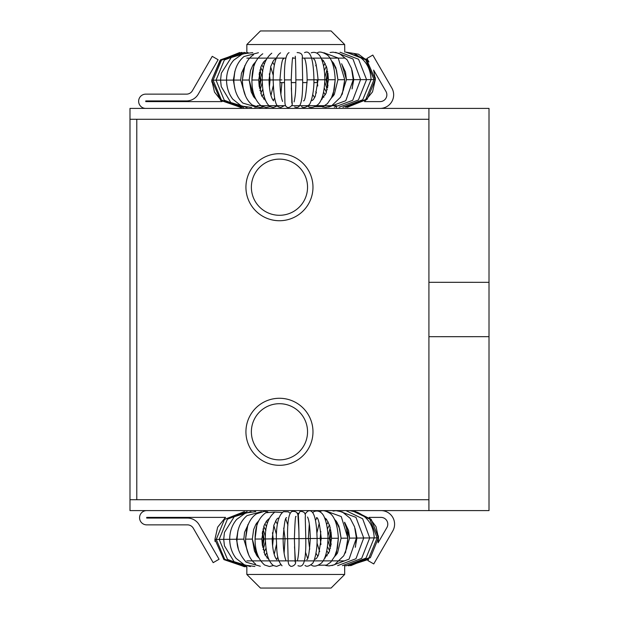 <?xml version="1.0" encoding="UTF-8"?>
<svg xmlns="http://www.w3.org/2000/svg" width="619" height="619" viewBox="0 0 619 619"><rect width="100%" height="100%" fill="white"/><g stroke="black" fill="none" stroke-linecap="round" stroke-linejoin="round"><path stroke-width="0.93" d="M225.587 517.391L146.703 517.391L146.703 518.072L187.441 518.072A13.587 13.587 0 0 1 199.202 524.866L219.064 559.259L213.176 562.656L193.321 528.262A6.794 6.794 0 0 0 187.441 524.866L146.703 524.866A7.134 7.134 0 0 1 139.569 517.732A7.134 7.134 0 0 1 146.703 510.598M355.252 547.343L356.931 538.058L378.495 537.849L376.004 526.63L369.179 517.391L381.002 517.391A6.794 6.794 0 0 1 386.883 527.581L378.093 542.809M381.002 510.598A13.587 13.587 0 0 1 392.771 530.978L373.744 563.932L367.864 560.535L368.568 559.313M145.767 108.402A7.134 7.134 0 0 1 138.641 101.268A7.134 7.134 0 0 1 145.767 94.134L186.505 94.134A6.794 6.794 0 0 0 192.385 90.738L212.24 56.344L218.128 59.741L198.266 94.134A13.587 13.587 0 0 1 186.505 100.928L145.767 100.928L145.767 101.609L222.043 101.609L214.483 92.053L211.76 80.168L213.083 80.16L221.393 99.984L241.062 107.621M380.066 108.402A13.587 13.587 0 0 0 391.835 88.022L372.808 55.068L366.928 58.465L368.939 61.962L358.509 54.209L345.696 52.12L358.509 54.209L368.939 61.962L358.509 54.209L345.696 52.12L358.509 54.209L368.939 61.962L358.509 54.209L345.696 52.12L358.509 54.209L368.939 61.962L358.509 54.209L345.696 52.12L358.509 54.209L368.939 61.962L358.509 54.209L345.696 52.12L358.509 54.209L368.939 61.962L358.509 54.209L345.696 52.12L358.509 54.209L368.939 61.962L358.509 54.209L345.696 52.12L358.509 54.209L368.939 61.962L358.509 54.209L345.696 52.12L358.509 54.209L368.939 61.962L358.509 54.209L345.696 52.12L358.509 54.209L368.939 61.962L358.509 54.209L345.696 52.12L358.509 54.209L368.939 61.962L358.509 54.209L345.696 52.12L358.509 54.209L368.939 61.962L358.509 54.209L345.696 52.12L358.509 54.209L368.939 61.962L358.509 54.209L345.696 52.12L358.509 54.209L368.939 61.962L358.509 54.209L345.696 52.12L358.509 54.209L368.939 61.962L358.509 54.209L345.696 52.12L358.509 54.209L368.939 61.962L358.509 54.209L345.696 52.12L358.509 54.209L368.939 61.962L358.509 54.209L345.696 52.12L358.509 54.209L368.939 61.962L358.509 54.209L345.696 52.12L358.509 54.209L368.939 61.962L358.509 54.209L345.696 52.12L358.509 54.209L368.939 61.962L358.509 54.209L345.696 52.12L366.487 59.37L375.346 79.588L374.031 79.588L365.721 59.764L346.044 52.128M364.498 101.609L380.066 101.609A6.794 6.794 0 0 0 385.947 91.419L373.636 70.094L375.346 79.588L373.636 70.094L375.346 79.588L373.636 70.094L375.346 79.588L373.636 70.094L375.346 79.588L373.636 70.094L375.346 79.588L373.636 70.094L375.346 79.588L373.636 70.094L375.346 79.588L373.636 70.094L375.346 79.588L373.636 70.094L375.346 79.588L373.636 70.094L375.346 79.588L373.636 70.094L375.346 79.588L373.636 70.094L375.346 79.588L373.636 70.094L375.346 79.588L373.636 70.094L375.346 79.588L373.636 70.094L375.346 79.588L373.636 70.094L375.346 79.588L373.636 70.094L375.346 79.588L373.636 70.094L375.346 79.588L373.636 70.094L375.346 79.588L373.636 70.094L375.346 79.588L366.487 59.37L345.696 52.12L366.487 59.37L375.346 79.588L366.487 59.37L345.696 52.12L366.487 59.37L375.346 79.588L367.113 99.334L347.329 107.257M279.455 403.704A28.087 28.087 0 0 1 303.782 445.835A28.087 28.087 0 0 1 255.136 445.835A28.087 28.087 0 0 1 279.455 403.704M279.455 398.272A33.519 33.519 0 0 0 250.424 448.551A33.519 33.519 0 0 0 308.486 448.551A33.519 33.519 0 0 0 279.455 398.272M136.784 499.726L136.784 119.274L129.99 119.274L129.99 499.726L428.921 499.726L428.921 510.598L129.99 510.598L129.99 499.726M129.99 119.274L129.99 108.402L428.921 108.402L428.921 499.726M428.921 119.274L136.784 119.274M279.455 153.69A33.519 33.519 0 0 0 250.424 203.968A33.519 33.519 0 0 0 308.486 203.968A33.519 33.519 0 0 0 279.455 153.69M279.455 159.122A28.087 28.087 0 0 1 303.782 201.252A28.087 28.087 0 0 1 255.136 201.252A28.087 28.087 0 0 1 279.455 159.122M260.437 30.95L246.842 44.537L344.675 44.537L331.088 30.95L260.437 30.95M246.842 58.124L285.908 58.124M292.911 58.124L295.41 58.124M302.211 58.124L344.675 58.124M246.842 52.483L246.842 44.537M344.768 52.112L344.675 44.537M257.14 105.687L285.591 105.687M291.611 105.687L336.527 105.687M254.997 108.402L254.997 107.551M336.527 108.402L336.527 107.296M260.437 588.05L246.842 574.463L260.437 588.05L331.088 588.05L344.675 574.463L246.842 574.463L246.842 566.671L246.842 574.463M246.842 560.876L288.214 560.876M289.174 560.876L294.629 560.876M295.023 560.876L344.675 560.876M344.675 565.758L344.675 574.463M297.159 513.313L298.273 513.313M304.749 513.313L305.384 513.313M254.997 510.598L254.997 511.573M428.921 108.402L489.01 108.402L489.01 510.598L428.921 510.598M489.01 336.674L428.921 336.682M428.921 282.318L489.01 282.326M317.756 85.979L317.044 79.789L327.033 79.758L327.977 85.879M291.843 103.187L291.247 79.882L284.454 79.905L284.887 101.384C284.887 104.634 285.568 106.522 286.93 107.041C287.696 108.712 293.182 106.089 292.183 103.141L291.317 88.014M280.871 94.405L281.885 82.621M271.114 94.746L273.304 85.584M269.412 87.062L270.062 79.959L269.358 73.769M273.265 75.325L270.658 66.806M320.944 544.604L320.193 538.422L320.797 531.311M319.683 551.575L317.021 543.072M317.88 556.311L315.984 553.224M309.724 549.192L308.355 538.538L309.299 524.038M307.581 558.206L305.461 552.094M295.433 560.876L294.52 546.809M284.113 553.254L285.057 538.762L283.688 528.108M274.356 553.657L276.492 544.48M272.608 545.989L273.211 538.878L272.468 532.696M316.92 532.812L319.249 523.148M298.892 530.491L297.932 515.379L300.083 511.333C304.238 511.441 305.956 513.36 305.244 517.089L305.801 538.561L330.182 538.321L331.165 544.441M287.951 525.206L285.831 519.086M276.391 534.228L274.225 526.784M317.191 82.582L313.91 82.582M307.117 82.582L302.645 82.582M295.851 82.582L291.263 82.582M284.469 82.582L279.997 82.582M280.005 82.621L284.469 82.621M291.263 82.621L295.851 82.621M302.645 82.621L307.109 82.621M313.91 82.621L317.199 82.621M352.041 88.935L353.782 79.658L374.031 79.588L365.69 99.52L345.681 107.249M259.152 86.474L260.127 79.99L259.129 73.87M259.152 73.754L260.127 79.99L281.908 79.913M216.062 80.153L213.083 80.16L221.416 60.229L241.433 52.499M341.572 95.171L346.454 79.689L353.248 79.665L345.797 100.696L328.674 107.033M303.48 100.866C304.896 101.392 306.119 94.382 307.148 79.828L317.044 79.789M331.242 98.243L334.299 94.452L337.935 79.719L344.729 79.696L343.506 89.685L340.527 97.245L331.15 106.251L325.718 107.342L322.267 106.87M321.044 100.03L326.058 93.245L328.41 79.75L335.204 79.727L334.221 89.569L331.529 97.67L327.412 103.628L323.172 106.538L315.241 106.6M294.102 101.895C295.34 96.928 295.928 89.585 295.859 79.866L302.652 79.843C302.892 107.737 298.83 108.402 294.636 106.955M270.093 106.6L266.139 107.551L261.311 106.035C254.974 100.495 251.84 91.821 251.91 80.021L258.703 79.998L261.032 66.558L263.57 61.97L266.069 59.718M263.23 107.01L259.779 107.574L252.243 104.99C245.998 99.883 242.71 91.573 242.377 80.052L249.178 80.029L250.533 70.527L252.8 65.32L255.871 61.505M257.009 107.257L242.857 103.087C237.1 97.578 234.098 89.91 233.858 80.083L240.659 80.06L241.472 73.189L245.534 64.577M244.188 52.522L224.364 59.997L216.031 80.153L233.324 80.091L235.065 70.821M262.34 545.463L263.284 538.979L262.247 532.858M262.263 532.75L263.284 538.979L305.801 538.561C306.212 566.455 302.157 567.143 297.956 565.72M244.737 566.733L223.908 559.607L214.917 539.451L223.908 559.607L244.737 566.733L223.908 559.607L214.917 539.451L223.908 559.607L244.737 566.733L223.908 559.607L214.917 539.451L223.908 559.607L244.737 566.733L223.908 559.607L214.917 539.451L223.908 559.607L244.737 566.733L223.908 559.607L214.917 539.451L223.908 559.607L244.737 566.733L223.908 559.607L214.917 539.451L223.908 559.607L244.737 566.733L223.908 559.607L214.917 539.451L223.908 559.607L244.737 566.733L223.908 559.607L214.917 539.451L223.908 559.607L244.737 566.733L223.908 559.607L214.917 539.451L223.908 559.607L244.737 566.733L223.908 559.607L214.917 539.451L223.908 559.607L244.737 566.733L223.908 559.607L214.917 539.451L223.908 559.607L244.737 566.733L223.908 559.607L214.917 539.451L223.908 559.607L244.737 566.733L223.908 559.607L214.917 539.451L223.908 559.607L244.737 566.733L223.908 559.607L214.917 539.451L223.908 559.607L244.737 566.733L223.908 559.607L214.917 539.451L223.908 559.607L244.737 566.733L223.908 559.607L214.917 539.451L223.908 559.607L244.737 566.733L223.908 559.607L214.917 539.451L223.908 559.607L244.737 566.733L223.908 559.607L214.917 539.451L223.908 559.607L244.737 566.733L223.908 559.607L214.917 539.451L223.908 559.607L244.737 566.733L223.908 559.607L214.917 539.451L223.908 559.607L244.737 566.733L223.908 559.607L214.917 539.451L223.908 559.607L244.737 566.733L223.908 559.607L214.917 539.451L223.908 559.607L244.737 566.733L223.908 559.607L214.917 539.451L216.24 539.435L224.666 559.212L244.389 566.725M247.167 511.611L227.39 519.209L219.188 539.412L216.24 539.435L224.449 519.457L244.412 511.604M344.822 553.649L349.603 538.128L356.397 538.066L349.077 559.143L331.993 565.588M334.5 556.783L337.541 552.968L341.084 538.213L347.878 538.151L346.71 548.14L343.785 555.723L334.461 564.791L329.037 565.913L325.586 565.464M324.317 558.632L329.293 551.815L331.56 538.306L338.353 538.244L337.432 548.086L334.786 556.202L330.716 562.191L326.484 565.132L318.561 565.24M273.412 565.518L269.466 566.501L264.623 565.015C258.255 559.506 255.067 550.856 255.059 539.056L261.852 538.994L264.096 525.539L266.611 520.935L269.095 518.66M255.546 564.017C249.271 558.957 245.936 550.67 245.534 539.149L252.328 539.087L253.628 529.57L255.856 524.355L258.904 520.517M260.328 566.261L246.153 562.184C239.63 554.732 236.582 547.088 237.015 539.234L243.809 539.164L244.582 532.286L248.59 523.651M246.842 566.671L227.529 559.429L219.188 539.412L236.481 539.242L238.16 529.957M332.952 94.196L333.896 95.109M333.873 95.14L332.937 94.243M327.962 85.995L326.979 79.758L327.962 73.274M334.098 64.012L333.076 64.972M327.985 73.444L327.033 79.758L327.985 73.46M375.269 77.592L375.346 79.588L366.487 59.37L345.696 52.12M334.02 63.889L333.03 64.825M211.845 82.157L211.76 80.168L214.483 92.053L222.043 101.609L214.483 92.053L211.76 80.168L214.483 92.053L222.043 101.609L214.483 92.053L211.76 80.168L214.483 92.053L222.043 101.609L214.483 92.053L211.76 80.168L214.483 92.053L222.043 101.609L214.483 92.053L211.76 80.168L214.483 92.053L222.043 101.609L214.483 92.053L211.76 80.168L214.483 92.053L222.043 101.609L214.483 92.053L211.76 80.168L214.483 92.053L222.043 101.609L214.483 92.053L211.76 80.168L214.483 92.053L222.043 101.609L214.483 92.053L211.76 80.168L214.483 92.053L222.043 101.609L214.483 92.053L211.76 80.168L214.483 92.053L222.043 101.609L214.483 92.053L211.76 80.168L214.483 92.053L222.043 101.609L214.483 92.053L211.76 80.168L214.483 92.053L222.043 101.609L214.483 92.053L211.76 80.168L214.483 92.053L222.043 101.609L214.483 92.053L211.76 80.168L214.483 92.053L222.043 101.609L214.483 92.053L211.76 80.168L214.483 92.053L222.043 101.609L214.483 92.053L211.76 80.168L214.483 92.053L222.043 101.609L214.483 92.053L211.76 80.168L214.483 92.053L222.043 101.609L214.483 92.053L211.76 80.168L214.483 92.053L222.043 101.609L214.483 92.053L211.76 80.168L214.483 92.053L222.043 101.609L214.483 92.053L211.76 80.168L220.627 100.379L241.41 107.636L220.627 100.379L211.76 80.168L220.627 100.379L241.41 107.636L220.627 100.379L211.76 80.168L220.627 100.379L241.41 107.636L220.627 100.379L211.76 80.168L219.993 60.414L239.785 52.491M254.161 65.552L253.217 64.639M254.177 65.506L253.241 64.608M253.016 95.736L254.03 94.777M259.129 86.304L260.081 79.99L259.121 86.289M253.086 95.86L254.084 94.924M333.533 95.643L332.697 94.9M327.691 87.573L326.159 79.758L327.683 71.525M354.463 53.938C364.931 58.828 370.472 67.378 371.075 79.603L362.749 99.752L342.926 107.226M324.836 81.971L327.196 89.763M332.264 96.022L332.883 96.51M340.063 52.228L358.571 59.269L366.564 79.619L358.386 100.015L339.111 107.188M324.325 88.223L326.445 92.223M335.529 52.336L352.954 58.96L360.575 79.634L352.698 100.324L334.33 107.126M323.598 92.332L325.377 94.777M322.638 95.953L323.93 97.253M315.822 91.566L316.448 92.943M321.47 99.11L321.95 99.419M312.788 94.661L314.622 97.67M311.225 52.832C317.454 50.681 320.75 56.747 321.447 58.983C323.644 64.376 324.789 71.301 324.867 79.766C324.286 92.595 321.996 100.866 317.988 104.565C313.593 107.807 310.189 108.34 307.782 106.151M311.287 100.324L312.138 100.549L313.446 99.466L315.311 96.239L318.073 79.789C316.711 65.506 315.179 58.557 313.477 58.944M304.556 52.638C310.351 49.644 313.477 58.697 313.941 79.805C314.143 94.073 310.336 104.572 308.881 105.006C305.631 107.66 303.225 108.217 301.654 106.677M280.569 52.839C275.71 55.973 273.242 65.01 273.172 79.944C273.683 97.013 275.532 106.011 278.72 106.94L280.786 107.497L284.338 105.687M282.597 101.454C280.871 96.858 279.997 89.685 279.966 79.921C281.034 65.181 282.256 58.171 283.634 58.89M271.78 53.188C265.071 58.689 261.891 67.626 262.247 79.983C262.518 94.073 265.156 102.955 270.147 106.63L273.25 107.528L277.451 105.888M274.596 98.166L273.281 100.471M273.637 100.804C273.598 101.075 269.335 96.99 269.041 79.959L270.828 66.241L273.637 60.322L275.161 59.153L275.826 59.424M271.408 93.956L270.913 95.233M265.613 100.649L261.52 95.442L258.703 79.998L259.175 86.126M264.661 98.026L263.632 99.055M255.693 99.055L253.86 97.013L251.213 91.952L249.178 80.029L253.326 95.396M263.593 93.879L261.93 96.332M245.519 95.984L240.659 80.06L244.938 94.575M262.827 89.213L260.746 93.446M235.104 89.608L233.324 80.091M251.577 107.42L241.449 106.042L232.829 99.226C228.744 93.879 226.647 87.511 226.531 80.114C226.616 72.322 228.999 65.684 233.696 60.205L242.524 53.915L252.776 52.623M262.286 82.358L259.941 90.668M254.858 97.129L254.293 97.578M247.051 107.52L230.779 102.522L221.254 86.629L220.55 80.13L221.339 73.166L231.227 57.536L247.995 52.561M259.415 72.175L260.955 79.99L259.423 88.223M254.363 95.783L253.519 96.533M216.031 80.153L224.248 100.216L243.522 107.582M333.587 63.215L332.743 63.966M332.821 62.171L332.248 62.62M327.172 69.088L324.82 77.39M353.782 79.774L352.002 70.14M326.368 66.31L324.286 70.535M346.454 79.766L345.495 72.114L341.595 63.765M325.184 63.417L323.52 65.869M352.296 88.262L353.248 79.665L351.515 68.477L347.174 59.881L339.305 53.435L333.037 52.158L330.105 52.491M333.788 64.361L336.512 70.226L337.935 79.719L335.877 67.75L333.246 62.728L331.413 60.701M323.474 60.693L322.453 61.73M342.268 94.227L344.729 79.696L338.245 58.085L323.884 52.739M328.41 79.874L326.677 67.262L323.443 60.654L321.493 59.099M316.201 64.515L315.705 65.8M333.2 94.452L335.204 79.727C334.6 67.525 332.094 59.362 327.675 55.23C322.607 51.857 319.017 51.176 316.913 53.203M307.148 79.828C306.846 62.062 304.78 58.975 304.517 58.302M295.859 79.866C295.828 63.246 295.224 54.317 295.271 56.561M302.652 79.843L302.227 58.364C302.962 54.642 301.26 52.716 297.105 52.584M291.247 79.882C291.882 63.324 292.47 55.989 293.011 57.861M284.454 79.905C284.191 63.316 285.723 54.232 289.058 52.646M272.492 62.078L274.325 65.096M253.914 65.305L251.91 80.021C252.204 70.434 253.535 60.476 262.773 53.776M265.164 60.329L265.644 60.639M244.838 65.521L242.377 80.052L243.607 70.071C245.534 62.96 248.853 57.861 253.566 54.758M263.183 62.496L264.468 63.796M234.81 71.487L233.858 80.083C234.083 69.901 237.464 62.039 244.018 56.515L258.433 52.716M261.729 64.972L263.508 67.417M260.669 67.525L262.789 71.525M254.231 63.239L254.85 63.726M259.918 69.986L262.278 77.777M253.581 64.105L254.409 64.848M252.985 95.697L254.022 94.73M211.76 80.168L220.557 59.819L241.425 52.499M334.121 64.059L333.092 65.018M375.346 79.588L372.53 91.86L364.583 101.609M234.872 88.679L233.324 80.199M241.217 52.483L242.145 52.476M245.271 52.468L243.693 52.499M328.41 79.75L327.938 73.622M346.454 79.689L342.168 65.173M353.782 79.619L352.242 71.069M350.648 565.696L370.386 557.649L378.495 537.849L371.245 519.434L353.588 510.598L371.245 519.434L378.495 537.849L371.245 519.434L353.588 510.598L371.245 519.434L378.495 537.849L371.245 519.434L353.588 510.598L371.245 519.434L378.495 537.849L376.004 526.63L369.179 517.391L376.004 526.63L378.495 537.849L376.004 526.63L369.179 517.391L376.004 526.63L378.495 537.849L376.004 526.63L369.179 517.391L376.004 526.63L378.495 537.849L376.004 526.63L369.179 517.391L376.004 526.63L378.495 537.849L376.004 526.63L369.179 517.391L376.004 526.63L378.495 537.849L376.004 526.63L369.179 517.391L376.004 526.63L378.495 537.849L376.004 526.63L369.179 517.391L376.004 526.63L378.495 537.849L376.004 526.63L369.179 517.391L376.004 526.63L378.495 537.849L376.004 526.63L369.179 517.391L376.004 526.63L378.495 537.849L376.004 526.63L369.179 517.391L376.004 526.63L378.495 537.849L376.004 526.63L369.179 517.391L376.004 526.63L378.495 537.849L376.004 526.63L369.179 517.391L376.004 526.63L378.495 537.849L376.004 526.63L369.179 517.391L376.004 526.63L378.495 537.849L376.004 526.63L369.179 517.391L376.004 526.63L378.495 537.849L376.004 526.63L369.179 517.391L376.004 526.63L378.495 537.849L376.004 526.63L369.179 517.391L376.004 526.63L378.495 537.849L376.004 526.63L369.179 517.391L376.004 526.63L378.495 537.849L376.004 526.63L369.179 517.391L376.004 526.63L378.495 537.849L376.004 526.63L369.179 517.391M336.187 552.728L337.138 553.626M337.115 553.665L336.171 552.775M331.15 544.55L330.128 538.321L331.072 531.829M337.146 522.537L336.132 523.504M331.095 532L330.182 538.321L331.095 532.015M378.402 535.853L378.495 537.849L371.245 519.434L353.588 510.598M337.069 522.413L336.086 523.357M368.498 559.421L349.008 565.696L368.963 557.843L377.172 537.857L369.783 519.148L351.948 510.598M257.225 524.572L256.274 523.666M257.241 524.525L256.297 523.635M256.266 554.763L257.28 553.796M262.317 545.293L263.23 538.979L262.317 545.277M256.336 554.887L257.326 553.943M336.782 554.167L335.939 553.425M330.886 546.128L329.308 538.329L330.786 530.088M349.673 510.598L357.442 512.331C367.949 517.151 373.543 525.678 374.224 537.888L366.022 558.09L346.245 565.689M328 540.549L330.407 548.326M335.513 554.554L336.132 555.042M345.905 510.598L362.641 518.768L369.713 537.934L361.658 558.384L342.431 565.681M327.528 546.801L329.672 550.794M338.508 510.845L355.971 517.368L363.724 537.988L355.971 558.725L337.649 565.65M326.824 550.918L328.619 553.347M325.888 554.547L327.188 555.839M324.735 557.711L325.223 558.013M312.649 512.54L314.204 511.495C320.418 509.305 323.76 515.348 324.464 517.585C326.7 522.962 327.884 529.879 328.016 538.344C327.513 551.181 325.277 559.46 321.292 563.182C316.92 566.455 313.516 567.004 311.094 564.83M314.56 558.988L315.411 559.212L316.719 558.114L318.561 554.872L321.222 538.406C319.768 524.131 318.197 517.198 316.495 517.6M304.95 514.08L307.535 511.34C313.315 508.315 316.495 517.352 317.09 538.453C317.385 552.721 313.64 563.244 312.185 563.685C308.958 566.362 306.552 566.934 304.974 565.395M306.761 559.576C308.177 560.102 309.361 553.077 310.297 538.515C309.887 520.757 307.798 517.677 307.535 517.004M297.391 560.659C298.598 555.692 299.139 548.349 299.008 538.623C298.876 522.01 298.211 513.081 298.273 515.325M297.979 515.341C297.561 512.331 295.58 511.039 292.036 511.449C288.709 513.058 287.231 522.15 287.603 538.739L288.168 560.21C288.191 563.468 288.887 565.348 290.249 565.851C291.023 567.522 296.501 564.861 295.48 561.92M295.139 561.975L294.396 538.669C294.93 522.111 295.464 514.768 296.021 516.633M285.877 560.296C284.129 555.715 283.208 548.542 283.115 538.785C284.09 524.03 285.274 517.012 286.651 517.724M282.04 565.805C275.888 559.073 277.01 548.155 276.322 538.847C276.298 523.906 278.705 514.861 283.556 511.696L288.353 511.851L290.11 513.283M282.334 512.478L274.766 512.099C268.089 517.646 264.963 526.599 265.396 538.956C265.76 553.038 268.445 561.905 273.466 565.549L276.577 566.431L280.763 564.76M277.861 557.061L276.561 559.375M276.917 559.7C276.879 559.971 272.592 555.916 272.19 538.886L273.892 525.16L276.67 519.217L278.179 518.041L278.844 518.312M274.643 552.875L274.163 554.144M268.894 559.599L264.762 554.415L261.852 538.994L262.363 545.115M267.926 556.976L266.905 558.013M258.966 558.059L257.117 556.032L254.44 550.987L252.328 539.087L256.576 554.415M266.828 552.844L265.18 555.305M248.768 555.057L243.809 539.164L248.188 553.649M266.031 548.179L263.98 552.419M238.315 548.751L236.481 539.242M254.904 566.455L244.76 565.139L236.102 558.384C231.978 553.061 229.842 546.701 229.688 539.304C229.719 531.512 232.063 524.866 236.729 519.356L245.511 513.012L255.763 511.65M265.458 541.331L263.16 549.649M258.115 556.141L257.55 556.597M250.378 566.586L234.067 561.688L224.449 545.857L223.699 539.366L224.449 532.394L234.237 516.695L250.974 511.619M262.518 531.164L264.104 538.971L262.626 547.211M257.612 554.802L256.777 555.56M336.635 521.74L335.792 522.498M346.996 510.598L346.563 510.629M335.854 520.703L335.289 521.159M330.252 527.651L327.954 535.969M344.76 510.598L343.034 510.714M356.931 538.174L355.089 528.549M329.432 524.873L327.381 529.121M349.603 538.205L348.598 530.56L344.636 522.243M328.232 521.995L326.577 524.455M355.499 546.67L356.397 538.066L354.594 526.885L350.199 518.32L342.292 511.921L336.016 510.683L333.076 511.039M336.837 522.877L339.599 528.727L341.084 538.213L338.957 526.266L336.287 521.252L334.446 519.233M326.507 519.279L325.486 520.324M345.51 552.697L347.878 538.151L341.262 516.579L326.863 511.325M331.56 538.429L329.741 525.833L326.476 519.248L324.511 517.701M336.434 552.976L338.353 538.244C337.672 526.042 335.119 517.894 330.67 513.793C325.579 510.451 321.988 509.793 319.899 511.836M316.851 517.925L315.543 520.239M275.525 520.989L277.382 523.991M256.978 524.324L255.059 539.056C255.299 529.462 256.56 519.496 265.76 512.741L274.851 512.06M268.189 519.287L268.677 519.589M273.73 525.724L274.364 527.102M247.902 524.603L245.534 539.149L246.695 529.152C248.583 522.041 251.871 516.911 256.56 513.778L264.29 511.387L267.826 511.836M266.224 521.461L267.516 522.753M237.913 530.63L237.015 539.234C237.17 529.044 240.505 521.167 247.027 515.604L261.411 511.712M264.785 523.953L266.58 526.382M263.74 526.506L265.884 530.498M257.28 522.258L257.899 522.746M263.005 528.974L265.412 536.743M256.63 523.132L257.465 523.867M256.235 554.725L257.264 553.75M225.509 517.391L217.648 527.179L214.917 539.451L215.01 541.439M337.169 522.575L336.148 523.55M378.495 537.849L378.101 542.801M245.666 566.725L246.842 566.71M238.075 547.823L236.481 539.35M345.162 565.751L346.741 565.712M349.209 565.712L348.28 565.72M331.56 538.306L331.049 532.185M347.878 538.151L346.516 528.177L344.512 522.707M349.603 538.128L345.224 523.651M356.931 538.012L355.329 529.477"/></g></svg>
